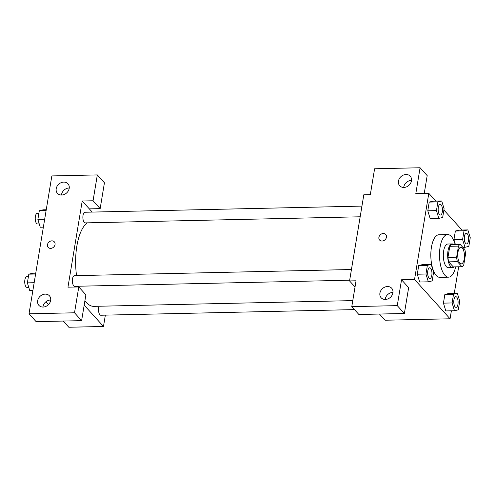 <?xml version="1.0" encoding="UTF-8"?>
<svg xmlns="http://www.w3.org/2000/svg" width="495" height="495" viewBox="0 0 495 495"><rect width="100%" height="100%" fill="white"/><g stroke="black" fill="none" stroke-linecap="round" stroke-linejoin="round"><path stroke-width="0.74" d="M459.849 263.111A8.291 3.347 -91.3 0 1 457.788 253.848A8.291 3.347 -91.3 0 1 460.913 247.283A8.291 3.347 -91.3 0 1 464.44 255.5A8.291 3.347 -91.3 0 1 461.278 263.86A8.291 3.347 -91.3 0 1 459.849 263.111M463.735 265.029L465.566 253.972A11.255 4.542 -91.3 0 0 464.799 249.474L460.245 244.437A11.255 4.542 -91.3 0 0 458.457 246.114L456.631 257.171A11.255 4.542 -91.3 0 0 457.392 261.669L461.946 266.712A11.255 4.542 -91.3 0 0 463.735 265.029M458.457 246.114L449.794 246.306L447.963 257.363L456.631 257.171M457.392 261.669L448.724 261.861L453.284 266.904L461.946 266.712M448.724 261.861A11.255 4.542 -91.3 0 1 447.963 257.363M449.794 246.306A11.255 4.542 -91.3 0 1 451.582 244.629L460.245 244.437M453.791 244.579A11.843 4.777 88.7 0 0 452.17 243.924A11.843 4.777 88.7 0 0 447.994 250.854A11.843 4.777 88.7 0 0 452.696 267.603A11.843 4.777 88.7 0 0 454.28 266.879M452.696 267.603L448.365 267.696A11.843 4.777 -91.3 0 1 446.317 266.632A11.843 4.777 -91.3 0 1 443.656 250.946A11.843 4.777 -91.3 0 1 447.839 244.023L452.17 243.924M455.672 266.848A21.316 8.601 -91.3 0 1 448.569 277.169A21.316 8.601 -91.3 0 1 444.887 275.251A21.316 8.601 -91.3 0 1 439.603 251.429A21.316 8.601 -91.3 0 1 447.629 234.55A21.316 8.601 -91.3 0 1 455.177 244.549M448.569 277.169L439.907 277.361A21.316 8.601 -91.3 0 1 436.225 275.443A21.316 8.601 -91.3 0 1 430.935 251.621A21.316 8.601 -91.3 0 1 438.96 234.748L447.629 234.55M435.854 201.112L428.806 193.322L414.538 279.489L450.06 318.786L451.384 310.804M454.268 293.393L458.673 266.78M461.996 230.033L443.897 210.016M431.219 264.404L422.557 264.596L418.727 265.512L417.285 274.218L419.673 282.008L428.336 281.816L432.166 280.9L433.608 272.194L431.219 264.404L427.389 265.32L425.947 274.026L428.336 281.816M441.719 200.982L433.051 201.174L429.227 202.09L427.785 210.796L430.174 218.586L438.836 218.394L442.666 217.478L444.108 208.772L441.719 200.982L437.889 201.898L436.448 210.604L438.836 218.394M467.862 229.903L459.199 230.095L455.369 231.01L453.927 239.716L455.406 244.542L453.927 239.716L462.59 239.524L464.978 247.314L468.808 246.399L470.25 237.693L467.862 229.903L464.032 230.819L462.59 239.524M457.361 293.325L448.699 293.516L444.869 294.432L443.427 303.138L445.816 310.928L454.478 310.736L458.308 309.821L459.75 301.115L457.361 293.325L453.531 294.24L452.096 302.946L454.478 310.736M424.246 193.421L427.191 175.62L420.088 167.756L415.806 193.607L428.806 193.322M414.538 279.489L401.544 279.78L408.647 287.638L404.372 313.49L358.881 314.498L351.778 306.64L356.054 280.789L349.557 280.931L363.819 194.764L370.322 194.615L374.597 168.77L420.088 167.756M411.506 180.403A7.103 5.891 -42.1 0 0 411.351 180.403A7.103 5.891 -42.1 0 0 403.728 187.438M403.883 187.438A7.103 5.891 -42.1 0 0 410.584 183.249A7.103 5.891 -42.1 0 0 410.225 176.208A7.103 5.891 -42.1 0 0 401 176.604A7.103 5.891 -42.1 0 0 399.682 185.736A7.103 5.891 -42.1 0 0 403.883 187.438M379.486 314.04L385.079 320.228L450.06 318.786M349.557 280.931L355.026 286.989M392.962 292.421A7.103 5.891 -42.1 0 0 392.807 292.421A7.103 5.891 -42.1 0 0 385.178 299.456M385.339 299.456A7.103 5.891 -42.1 0 0 392.04 295.267A7.103 5.891 -42.1 0 0 391.675 288.226A7.103 5.891 -42.1 0 0 382.456 288.622A7.103 5.891 -42.1 0 0 381.138 297.755A7.103 5.891 -42.1 0 0 385.339 299.456M404.372 313.49L397.262 305.632L351.778 306.64M401.544 279.78L397.262 305.632M385.76 234.494A4.146 3.434 -42.1 0 0 381.769 233.838A4.146 3.434 -42.1 0 0 378.892 237.359A4.146 3.434 137.9 0 1 381.769 233.838A4.146 3.434 137.9 0 1 385.76 234.494A4.146 3.434 137.9 0 1 384.986 239.821A4.146 3.434 137.9 0 1 379.609 240.05A4.146 3.434 137.9 0 1 378.892 237.353A4.146 3.434 -42.1 0 0 379.609 240.05M352.774 300.613L93.796 306.356A42.626 17.201 -91.3 0 1 86.433 302.519A42.626 17.201 -91.3 0 1 84.923 300.638M78.872 287.032A42.626 17.201 -91.3 0 1 78.649 286.228M76.546 275.622A42.626 17.201 -91.3 0 1 87.25 222.849M99.05 306.238A5.321 2.147 88.7 0 0 98.74 312.029A5.321 2.147 88.7 0 0 100.788 315.235L354.457 309.604M360.174 216.791L85.146 222.892A5.321 2.147 -91.3 0 1 84.224 222.416A5.321 2.147 -91.3 0 1 82.906 216.463A5.321 2.147 -91.3 0 1 84.911 212.25L361.944 206.106M349.674 280.213L74.646 286.314A5.321 2.147 -91.3 0 1 73.724 285.832A5.321 2.147 -91.3 0 1 72.406 279.885A5.321 2.147 -91.3 0 1 74.411 275.672L351.444 269.521M67.957 287.18L82.219 201.007L93.054 200.772L97.329 174.921L51.845 175.929L29.019 313.799L74.51 312.791L78.785 286.939L67.957 287.18M84.181 305.124L103.48 326.471L105.355 315.136M92.237 212.089L82.219 201.007M50.639 248.391A4.146 3.434 137.9 0 1 48.188 247.401A4.146 3.434 137.9 0 1 48.956 242.074A4.146 3.434 137.9 0 1 54.332 241.845A4.146 3.434 137.9 0 1 54.543 245.953A4.146 3.434 137.9 0 1 50.639 248.391M61.627 195.03A7.103 5.891 137.9 0 1 57.432 193.328A7.103 5.891 137.9 0 1 58.75 184.196A7.103 5.891 137.9 0 1 67.97 183.8A7.103 5.891 137.9 0 1 68.329 190.841A7.103 5.891 137.9 0 1 61.627 195.03M43.084 307.048A7.103 5.891 137.9 0 1 38.882 305.347A7.103 5.891 137.9 0 1 40.206 296.214A7.103 5.891 137.9 0 1 49.426 295.818A7.103 5.891 137.9 0 1 49.785 302.86A7.103 5.891 137.9 0 1 43.084 307.048M54.339 241.845A4.146 3.434 -42.1 0 0 48.956 242.074A4.146 3.434 -42.1 0 0 48.188 247.401M69.257 187.995A7.103 5.891 -42.1 0 0 69.096 187.995A7.103 5.891 -42.1 0 0 61.473 195.03M50.707 300.013A7.103 5.891 -42.1 0 0 42.929 307.048M78.785 286.939L85.889 294.797L81.613 320.649L36.123 321.657L29.019 313.799M81.613 320.649L74.51 312.791M89.329 208.865L100.157 208.63L104.439 182.779L97.329 174.921M100.157 208.63L93.054 200.772M45.849 301.839L48.411 304.666M63.23 321.057L68.817 327.245L103.48 326.471M35.745 273.178L32.645 273.246L28.815 274.162L27.374 282.868L29.762 290.658L32.862 290.59M28.815 274.162L35.603 274.013M27.374 282.868L34.161 282.719M28.747 287.335L26.99 287.372A5.321 2.147 -91.3 0 1 26.068 286.89A5.321 2.147 -91.3 0 1 24.75 280.943A5.321 2.147 -91.3 0 1 26.755 276.73L28.401 276.693M46.239 209.756L43.145 209.824L39.315 210.74L37.874 219.446L40.262 227.236L43.362 227.168M39.315 210.74L46.103 210.592M37.874 219.446L44.661 219.297M39.241 223.913L37.49 223.95A5.321 2.147 -91.3 0 1 36.568 223.468A5.321 2.147 -91.3 0 1 35.25 217.522A5.321 2.147 -91.3 0 1 37.255 213.308L38.901 213.271M456.074 307.352L456.037 307.352A5.321 2.147 -91.3 0 1 456.037 307.352A5.321 2.147 -91.3 0 1 455.122 306.875A5.321 2.147 -91.3 0 1 453.797 300.923A5.321 2.147 -91.3 0 1 455.802 296.709A5.321 2.147 -91.3 0 1 455.821 296.709A5.321 2.147 -91.3 0 1 458.104 301.981A5.321 2.147 -91.3 0 1 456.074 307.352A5.321 2.147 -91.3 0 1 455.153 306.875A5.321 2.147 -91.3 0 1 453.835 300.923A5.321 2.147 -91.3 0 1 455.839 296.709L455.802 296.709M448.699 293.516L444.869 294.432L453.531 294.24M444.869 294.432L443.427 303.138L452.096 302.946M443.427 303.138L445.816 310.928M466.538 243.93L466.575 243.93A5.321 2.147 -91.3 0 1 465.653 243.453A5.321 2.147 -91.3 0 1 464.335 237.501A5.321 2.147 -91.3 0 1 466.339 233.287A5.321 2.147 -91.3 0 1 468.604 238.559A5.321 2.147 -91.3 0 1 466.575 243.93A5.321 2.147 -91.3 0 1 466.538 243.93A5.321 2.147 -91.3 0 1 465.622 243.453A5.321 2.147 -91.3 0 1 464.298 237.501A5.321 2.147 -91.3 0 1 466.302 233.287A5.321 2.147 -91.3 0 1 466.321 233.287M459.199 230.095L455.369 231.01L464.032 230.819M455.369 231.01L453.927 239.716M462.893 247.364L464.978 247.314M429.932 278.431L429.895 278.431A5.321 2.147 -91.3 0 1 429.895 278.431A5.321 2.147 -91.3 0 1 428.973 277.955A5.321 2.147 -91.3 0 1 427.655 272.002A5.321 2.147 -91.3 0 1 429.66 267.789A5.321 2.147 -91.3 0 1 429.679 267.789A5.321 2.147 -91.3 0 1 431.962 273.061A5.321 2.147 -91.3 0 1 429.932 278.431A5.321 2.147 -91.3 0 1 429.01 277.955A5.321 2.147 -91.3 0 1 427.692 272.002A5.321 2.147 -91.3 0 1 429.691 267.789L429.66 267.789M422.557 264.596L418.727 265.512L427.389 265.32M418.727 265.512L417.285 274.218L425.947 274.026M417.285 274.218L419.673 282.008M439.473 214.533A5.321 2.147 -91.3 0 1 438.155 208.581A5.321 2.147 -91.3 0 1 440.16 204.367A5.321 2.147 -91.3 0 1 440.179 204.367A5.321 2.147 -91.3 0 1 442.462 209.639A5.321 2.147 -91.3 0 1 440.432 215.009A5.321 2.147 -91.3 0 1 440.395 215.009A5.321 2.147 -91.3 0 1 439.473 214.533M433.051 201.174L429.227 202.09L437.889 201.898M429.227 202.09L427.785 210.796L436.448 210.604M427.785 210.796L430.174 218.586M440.395 215.009L440.432 215.009A5.321 2.147 -91.3 0 1 439.511 214.533A5.321 2.147 -91.3 0 1 438.186 208.581A5.321 2.147 -91.3 0 1 440.191 204.367L440.16 204.367"/></g></svg>
